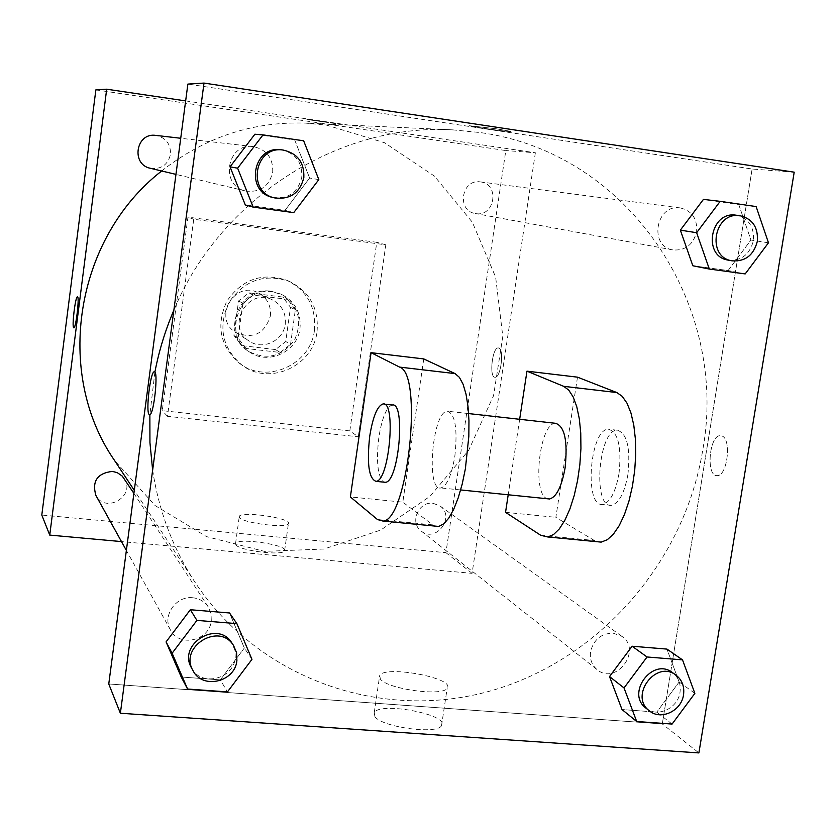 <?xml version="1.0" encoding="UTF-8"?>
<svg xmlns="http://www.w3.org/2000/svg" width="836" height="836" viewBox="0 0 836 836"><rect width="100%" height="100%" fill="white"/><g stroke="black" fill="none" stroke-linecap="round" stroke-linejoin="round"><path stroke-width="0.63" stroke-dasharray="4.18 3.13" d="M270.373 316.018C271.251 305.662 267.238 297.95 258.345 292.882C234.508 279.652 212.271 318.829 235.846 332.519C253.036 339.479 264.542 333.972 270.373 316.018M285.254 324.086C286.173 313.354 282.025 305.349 272.818 300.093C248.125 286.393 225.041 327.064 249.462 341.245C262.901 350.566 283.561 340.607 285.254 324.086M275.514 349.573L241.708 345.602L233.892 335.361L238.573 300.918L248.919 292.84L282.777 297.062L290.489 307.324L285.745 341.516L275.514 349.573L280.196 352.478L246.024 348.476L241.708 345.602M248.919 292.84L253.318 295.098L287.563 299.351L282.777 297.062M290.489 307.324L295.359 309.738L290.552 344.327L285.745 341.516M295.359 309.738L287.563 299.351M253.318 295.098L242.858 303.269L238.573 300.918M246.024 348.476L238.114 338.12L242.858 303.269M280.196 352.478L290.552 344.327M271.303 291.294L280.896 294.084C298.347 305.119 302.945 320.324 294.669 339.709C282.265 356.742 266.851 360.598 248.438 351.266C220.286 334.442 238.866 285.557 271.303 291.294M272.473 291.848C239.942 286.1 221.31 335.142 249.536 351.998C268.231 365.531 297.595 351.695 299.988 328.412C301.274 313.145 295.307 301.89 282.087 294.648L272.473 291.848M238.114 338.12L233.892 335.361M314.451 330.157C316.332 307.261 307.178 290.667 287.02 280.373C262.201 272.181 242.147 279.13 226.869 301.211C215.74 325.653 220.046 346.428 239.807 363.545C266.872 384.581 310.929 364.621 314.451 330.157M317.043 331.505C318.934 308.474 309.738 291.785 289.465 281.439C264.5 273.194 244.331 280.185 228.97 302.402C217.768 326.991 222.094 347.891 241.959 365.102C269.192 386.253 313.49 366.168 317.043 331.505M349.824 430.906L376.764 242.304L187.964 217.13L162.268 410.664L349.824 430.906L358.289 436.789L385.804 244.823L193.722 219.251L167.493 416.318L358.289 436.789M167.493 416.318L162.268 410.664M95.858 89.88L505.811 150.553L445.933 552.659L41.8 515.049M325.444 121.816L306.885 119.527L337.211 123.822L306.885 119.527L325.444 121.816M185.655 100.905L535.364 152.769L505.811 150.553M433.038 503.293L439.872 505.853C456.038 516.564 435.911 543.525 421.104 530.965C409.337 522.646 418.606 501.119 433.038 503.293M480.543 181.924C500.388 184.045 494.661 217.83 475.224 213.493C456.351 210.85 461.545 178.643 480.355 181.903L480.543 181.924M150.396 168.297C161.16 169.572 167.858 164.922 170.492 154.346C170.784 143.97 165.894 137.647 155.82 135.401M535.364 152.769L472.079 573.35L121.481 541.592M124.115 478.411C136.331 495.706 105.545 514.297 95.879 495.393M161.661 170.983C204.726 137.24 252.765 121.283 305.788 123.122L326.615 125.139L384.57 142.726L434.417 176.103L472.34 222.219L495.643 277.144L502.812 336.49L493.543 395.689L468.682 450.301L430.122 496.26L380.704 530.066L324.065 549.012L264.458 551.373L206.534 536.618L155.036 505.519L114.396 460.26M498.831 348.037L498.35 347.922C492.331 346.95 488.872 377.673 495.048 377.235C500.712 378.238 504.453 349.417 498.831 348.037C504.442 349.417 500.701 378.238 495.048 377.235C488.872 377.673 492.32 346.95 498.34 347.922L498.831 348.027M472.079 573.35L445.933 552.659M235.877 544.832C239.462 550.788 283.655 556.118 284.606 550.725C288.357 544.894 237.027 537.36 235.564 543.525L235.877 544.832M193.722 219.251L187.964 217.13M385.804 244.823L376.764 242.304M239.629 517.63L239.295 516.408C240.705 510.681 292.109 518.215 288.41 523.608C287.511 528.624 243.266 523.221 239.629 517.63M152.633 470.104C158.924 511.475 173.188 549.064 195.425 582.88C259.85 679.95 382.522 721.646 490.711 690.87C599.088 660.085 684.454 562.273 702.731 450.134C729.379 305.495 629.289 152.706 480.031 132.537L452.61 129.862C339.071 123.038 220.411 198.007 173.857 310.187M154.89 372.125L149.863 414.719M613.091 633.134L621.9 636.353C642.623 650.042 616.132 685.823 597.186 669.699C591.846 665.174 589.641 659.186 590.571 651.714C593.685 639.571 601.188 633.375 613.091 633.134M272.724 172.153C273.226 158.15 266.757 149.634 253.318 146.613C226.796 142.392 219.481 186 245.784 191.026C260.132 192.708 269.119 186.418 272.724 172.153M680.473 207.965L680.232 207.934C655.832 203.681 648.506 246.557 672.98 249.943C685.363 250.779 693.232 244.729 696.618 231.781C697.485 218.886 692.103 210.944 680.473 207.965M192.688 597.75C175.947 595.629 161.912 616.048 170.513 630.051C179.228 647.733 209.554 640.794 211.289 620.855L211.006 613.519L208.206 606.842C204.527 601.492 199.355 598.461 192.688 597.75M794.2 172.174L752.118 169.018L187.87 84.091L752.118 169.018L662.29 723.945L108.764 683.963L662.29 723.945L698.896 752.922M646.061 708.217C657.451 717.999 678.017 708.259 680.013 692.229C681.068 683.911 678.539 677.348 672.416 672.562M694.862 693.368L679.145 682.009L666.961 649.102L679.145 682.009L656.782 712.105L622.015 709.545L656.782 712.105L672.081 724.07M191.622 668.11C200.901 686.983 233.338 679.407 235.229 658.078L234.937 650.241L231.948 643.114M251.96 659.364L244.342 648.015L229.534 612.976L244.342 648.015L220.317 679.887L181.234 677.003L220.317 679.887L227.444 691.915M728.24 260.121C741.375 261.01 749.767 254.531 753.414 240.684C754.375 226.775 748.617 218.28 736.119 215.207M756.131 206.565L703.431 199.396L738.752 204.527L750.927 240.057L728.093 270.55L692.835 265.764L728.093 270.55L745.189 273.915M768.472 242.806L750.927 240.057L728.093 270.55M272.944 197.495C288.295 199.292 297.919 192.531 301.806 177.211C302.371 162.184 295.474 153.04 281.095 149.801M303.667 140.793L254.896 134.22L294.732 140.009L309.613 178.016L285.034 210.338L245.293 204.935L285.034 210.338L293.729 212.626M318.819 179.604L309.613 178.016L285.034 210.338M721.844 435.953C731.834 438.722 727.362 476.468 717.142 475.6C705.699 476.739 709.179 434.783 720.423 435.681L720.433 435.681C709.179 434.783 705.709 476.739 717.142 475.611C727.362 476.468 731.845 438.722 721.844 435.953M752.118 169.018L662.29 723.945M374.925 716.598C381.853 727.299 437.615 734.823 441.554 725.596C450.113 714.717 379.429 701.289 374.246 712.711L374.925 716.598M380.411 679.135L379.69 675.509C384.759 664.902 455.61 678.132 447.166 688.195C443.32 696.754 387.455 689.188 380.411 679.135M496.417 128.807L469.132 125.682C471.086 126.821 514.767 132.799 510.786 131.388L496.417 128.807L510.786 131.388C514.757 132.809 471.086 126.821 469.132 125.693L496.417 128.817M294.732 140.009L309.613 178.016M244.342 648.015L220.317 679.887M679.145 682.009L656.782 712.105M738.752 204.527L750.927 240.057M423.758 358.926L402.816 502.143L350.378 496.95M519.658 419.296L508.204 494.787M577.498 377.161L555.856 517.338L596.246 541.644M505.54 512.343L555.856 517.338M555.574 423.319C539.377 422.441 531.612 495.278 547.549 498.778M454.836 456.278C457.731 429.025 455.265 414.008 447.448 411.207C432.431 410.821 425.503 491.662 440.948 487.952C446.957 485.831 451.586 475.266 454.836 456.278M377.475 519.543L432.703 524.872L402.816 502.143M432.703 524.872L434.772 526.063M618.995 473.688C621.744 447.03 618.243 432.212 608.472 429.244C589.85 428.419 583.706 507.63 602.735 504.39C610.113 502.467 615.536 492.237 618.995 473.688M627.899 474.629C630.647 448.012 627.084 433.205 617.219 430.216C598.398 429.37 592.296 508.497 611.524 505.289C618.974 503.376 624.429 493.156 627.899 474.629M392.188 405.021C386.472 407.08 382.031 417.812 378.865 437.218C376.033 461.765 377.673 476.739 383.808 482.142M540.767 535.312L593.633 540.422M235.846 332.519L249.462 341.245M258.345 292.882L272.818 300.093M282.087 294.648L280.896 294.084M249.536 351.998L248.438 351.266M289.465 281.439L287.02 280.373M241.959 365.102L239.807 363.545M284.606 550.725L288.41 523.608M235.564 543.525L239.295 516.408M452.61 129.862L305.788 123.122M195.425 582.88L134.293 490.366M421.104 530.965L597.186 669.699M439.872 505.853L621.9 636.353M253.318 146.613L180.722 138.264M245.784 191.026L175.968 174.39M680.232 207.934L480.355 181.903M672.98 249.943L475.224 213.493M208.206 606.842L133.896 493.355M170.513 630.051L126.372 550.412M441.554 725.596L447.166 688.195M374.246 712.711L379.69 675.509M468.63 413.58L447.448 411.207M460.657 489.948L440.948 487.952M617.219 430.216L608.472 429.244M611.524 505.289L602.735 504.39M382.898 403.976L384.069 404.112"/><path stroke-width="1.25" d="M121.481 541.592L49.742 535.092L41.8 515.049L95.858 89.88L106.684 89.201L185.655 100.905M180.722 138.264L155.82 135.401C135.965 132.255 130.688 164.504 150.396 168.297L175.968 174.39M49.742 535.092L106.684 89.201M126.372 550.412L95.879 495.393C91.835 481.181 97.342 473.186 112.411 471.399L117.301 472.674L122.234 476.081L133.896 493.355M134.293 490.366L114.396 460.26C54.006 373.211 74.937 238.333 161.661 170.983M73.861 327.837C76.003 328.37 79.723 295.892 77.414 296.874C75.407 296.299 71.739 326.395 73.662 327.733C71.739 326.395 75.397 296.299 77.414 296.874C79.723 295.892 75.992 328.37 73.861 327.837L73.819 327.837M173.857 310.187C165.309 330.23 158.976 350.869 154.89 372.125M149.863 414.719L149.937 442.568L152.633 470.104M108.764 683.963L187.87 84.091L204.005 83.078L794.2 172.174L698.896 752.922L120.374 713.244L108.764 683.963L187.87 84.091M624.022 687.934L647.054 656.981L682.51 659.865L694.862 693.368L672.081 724.07L636.698 721.51L624.022 687.934L609.528 676.564L632.12 646.228L666.961 649.102L682.51 659.865M675.906 675.07L672.416 672.562C652.602 656.96 625.558 693.493 646.061 708.217L649.436 710.882C660.868 720.705 681.518 710.913 683.524 694.82C684.6 686.46 682.061 679.877 675.906 675.07C656.02 659.405 628.86 696.095 649.436 710.882M647.054 656.981L632.12 646.228L666.961 649.102M636.698 721.51L622.015 709.545L609.528 676.564L632.12 646.228M172.122 653.23L196.92 620.396L236.891 623.646L251.96 659.364L227.444 691.915L187.577 689.031L172.122 653.23L166.071 641.891L190.357 609.737L229.534 612.976L236.891 623.646M233.599 645.632L231.948 643.114C217.83 619.236 177.086 644.347 191.622 668.11L193.085 670.765C202.406 689.71 234.989 682.082 236.891 660.659L236.598 652.791L233.599 645.632C219.419 621.65 178.496 646.897 193.085 670.765M196.92 620.396L190.357 609.737L229.534 612.976M187.577 689.031L181.234 677.003L166.071 641.891L190.357 609.737M696.639 232.711L720.172 201.34L756.131 206.565L768.472 242.806L745.189 273.915L709.315 269.046L696.639 232.711L680.358 230.14L703.431 199.396L720.172 201.34M739.996 215.719L736.119 215.207C710.224 210.693 702.25 256.547 728.24 260.121L732.064 260.832C745.263 261.72 753.685 255.21 757.343 241.301C758.315 227.329 752.536 218.802 739.996 215.719C713.996 211.174 705.981 257.237 732.064 260.832M709.315 269.046L692.835 265.764L680.358 230.14L703.431 199.396M237.633 168.193L263.016 134.878L303.667 140.793L318.819 179.604L293.729 212.626L253.183 207.119L237.633 168.193L230.036 166.824L254.896 134.22L263.016 134.878M283.028 150.02L281.095 149.801C252.712 145.276 244.781 192.123 272.944 197.495L274.825 197.944C290.259 199.752 299.925 192.959 303.834 177.566C304.409 162.466 297.47 153.281 283.028 150.02C254.51 145.485 246.547 192.552 274.825 197.944M253.183 207.119L245.293 204.935L230.036 166.824L254.896 134.22M149.749 414.76C153.97 414.75 158.652 369.763 154.232 371.79C150.386 371.55 145.61 411.636 149.132 414.52C145.6 411.636 150.375 371.55 154.221 371.79C158.641 369.763 153.97 414.75 149.749 414.76L149.56 414.771M120.374 713.244L204.005 83.078M245.293 204.935L230.036 166.824M181.234 677.003L166.071 641.891M622.015 709.545L609.528 676.564M692.835 265.764L680.358 230.14M371.069 352.677L350.378 496.95L377.475 519.543L382.992 521.068C407.738 520.755 423.507 373.64 399.577 367.098L371.069 352.677L423.758 358.926L455.087 373.608L459.382 377.339L463.081 384.226L465.997 394.017L467.993 406.327L468.965 420.644L468.839 436.319L465.38 468.808L462.203 484.096L458.243 497.807L453.697 509.312L448.786 518.121L443.728 523.9L438.743 526.45L434.772 526.063M596.246 541.644L601.178 542.115L607.27 539.742L613.363 534.204L619.183 525.687L624.45 514.527L628.944 501.182L632.413 486.27L634.712 470.459L635.726 454.491L635.402 439.13L633.772 425.054L630.929 412.911L627.021 403.213L622.235 396.348L616.801 392.544L577.498 377.161L526.962 371.163L519.658 419.296M508.204 494.787L505.54 512.343L540.767 535.312L547.82 536.973L601.178 542.115M547.549 498.778L549.586 498.987C556.525 497.002 561.688 486.667 565.084 467.972C567.884 441.115 564.708 426.235 555.574 423.319L468.63 413.58M526.962 371.163L563.673 386.326L568.741 390.109L573.183 396.975L576.767 406.704L579.338 418.909L580.748 433.058L580.936 448.524L579.86 464.597L577.572 480.533L574.196 495.57L569.88 509.03L564.843 520.305L559.315 528.927L553.557 534.538L547.82 536.973M383.808 482.142L385.417 482.309C398.918 482.038 405.909 401.405 392.188 405.021L384.069 404.112M369.721 436.235C372.877 416.798 377.266 406.056 382.898 403.976C396.421 400.339 389.367 481.066 376.075 481.358C368.854 478.767 366.743 463.719 369.721 436.235M563.673 386.326L616.801 392.544M399.577 367.098L455.087 373.608M549.586 498.987L460.657 489.948M376.075 481.358L385.417 482.309M382.992 521.068L438.743 526.45"/></g></svg>
